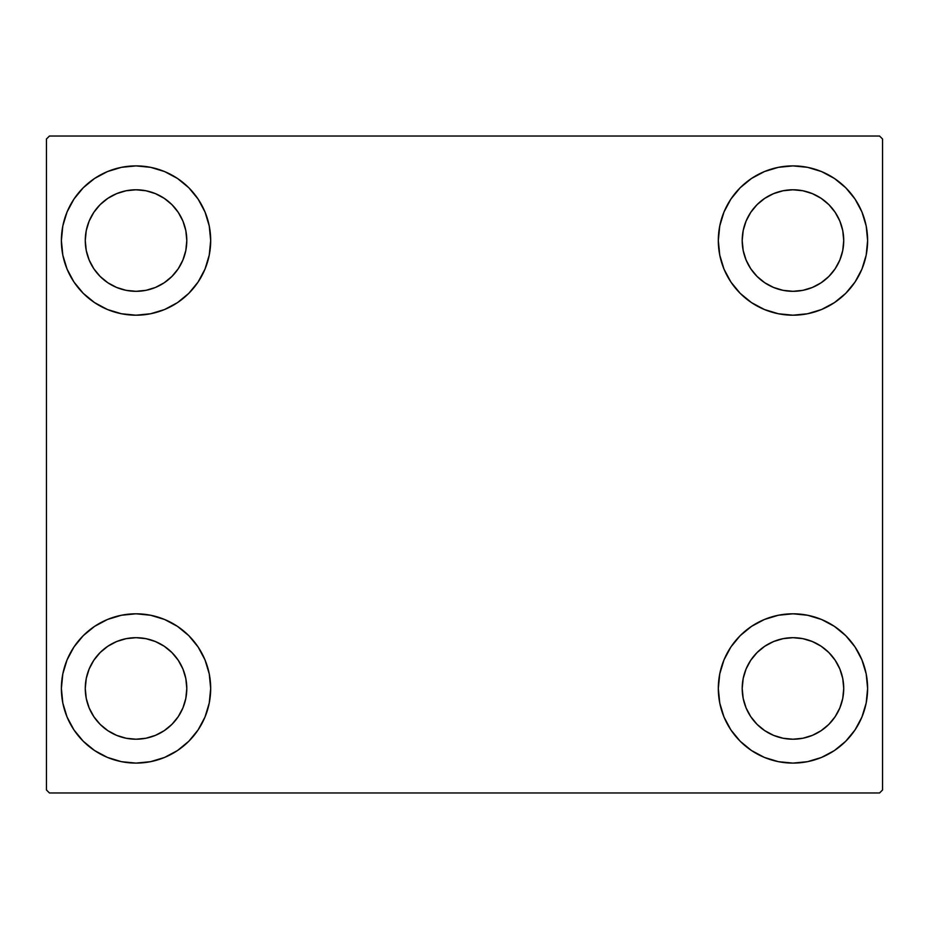 <?xml version="1.0" encoding="UTF-8"?>
<svg xmlns="http://www.w3.org/2000/svg" width="929" height="929" viewBox="0 0 929 929"><rect width="100%" height="100%" fill="white"/><g stroke="black" fill="none" stroke-linecap="round" stroke-linejoin="round"><path stroke-width="1.39" d="M61.384 688.459A74.657 74.657 0 0 1 136.029 613.802A74.657 74.657 0 0 1 210.686 688.459L209.246 703.021L205.007 717.025L198.098 729.927L188.819 741.237L177.509 750.527L164.596 757.425L150.591 761.675L136.029 763.104L121.467 761.675L107.462 757.425L94.561 750.527L83.25 741.237L73.96 729.927L67.062 717.025L62.812 703.021L61.384 688.459L62.812 673.897L67.062 659.892L73.96 646.979L83.25 635.668L94.561 626.39L107.462 619.48L121.467 615.242L136.029 613.802L150.591 615.242L164.596 619.48L177.509 626.39L188.819 635.668L198.098 646.979L205.007 659.892L209.246 673.897L210.686 688.459A74.657 74.657 0 0 1 136.029 763.104A74.657 74.657 0 0 1 61.384 688.459M718.314 240.541A74.657 74.657 0 0 1 792.971 165.896A74.657 74.657 0 0 1 867.616 240.541L866.188 255.103L861.938 269.108L855.04 282.021L845.75 293.332L834.439 302.61L821.538 309.52L807.533 313.758L792.971 315.198L778.409 313.758L764.404 309.52L751.491 302.61L740.181 293.332L730.902 282.021L723.993 269.108L719.754 255.103L718.314 240.541L719.754 225.979L723.993 211.975L730.902 199.073L740.181 187.763L751.491 178.473L764.404 171.575L778.409 167.325L792.971 165.896L807.533 167.325L821.538 171.575L834.439 178.473L845.75 187.763L855.04 199.073L861.938 211.975L866.188 225.979L867.616 240.541A74.657 74.657 0 0 1 792.971 315.198A74.657 74.657 0 0 1 718.314 240.541M718.314 688.459A74.657 74.657 0 0 1 792.971 613.802A74.657 74.657 0 0 1 867.616 688.459L866.188 703.021L861.938 717.025L855.04 729.927L845.75 741.237L834.439 750.527L821.538 757.425L807.533 761.675L792.971 763.104L778.409 761.675L764.404 757.425L751.491 750.527L740.181 741.237L730.902 729.927L723.993 717.025L719.754 703.021L718.314 688.459L719.754 673.897L723.993 659.892L730.902 646.979L740.181 635.668L751.491 626.39L764.404 619.48L778.409 615.242L792.971 613.802L807.533 615.242L821.538 619.48L834.439 626.39L845.75 635.668L855.04 646.979L861.938 659.892L866.188 673.897L867.616 688.459A74.657 74.657 0 0 1 792.971 763.104A74.657 74.657 0 0 1 718.314 688.459M61.384 240.541A74.657 74.657 0 0 1 136.029 165.896A74.657 74.657 0 0 1 210.686 240.541L209.246 255.103L205.007 269.108L198.098 282.021L188.819 293.332L177.509 302.61L164.596 309.52L150.591 313.758L136.029 315.198L121.467 313.758L107.462 309.52L94.561 302.61L83.25 293.332L73.96 282.021L67.062 269.108L62.812 255.103L61.384 240.541L62.812 225.979L67.062 211.975L73.96 199.073L83.25 187.763L94.561 178.473L107.462 171.575L121.467 167.325L136.029 165.896L150.591 167.325L164.596 171.575L177.509 178.473L188.819 187.763L198.098 199.073L205.007 211.975L209.246 225.979L210.686 240.541A74.657 74.657 0 0 1 136.029 315.198A74.657 74.657 0 0 1 61.384 240.541M116.601 287.444L126.123 290.336L116.601 287.444L107.834 282.753L100.135 276.436L93.829 268.748L89.138 259.969L86.246 250.447L85.271 240.541A50.758 50.758 0 0 1 136.029 189.783A50.758 50.758 0 0 1 186.799 240.541A50.758 50.758 0 0 1 136.029 291.311A50.758 50.758 0 0 1 85.271 240.541L86.246 230.636L89.138 221.114L86.246 230.636M773.543 735.35L783.066 738.241L773.543 735.35L764.764 730.659L757.077 724.353L750.76 716.654L746.068 707.886L743.177 698.364L742.201 688.459A50.758 50.758 0 0 1 792.971 637.689A50.758 50.758 0 0 1 843.729 688.459A50.758 50.758 0 0 1 792.971 739.217A50.758 50.758 0 0 1 742.201 688.459L743.177 678.553L746.068 669.031L743.177 678.553M773.543 287.444L783.066 290.336L773.543 287.444L764.764 282.753L757.077 276.436L750.76 268.748L746.068 259.969L743.177 250.447L742.201 240.541A50.758 50.758 0 0 1 792.971 189.783A50.758 50.758 0 0 1 843.729 240.541A50.758 50.758 0 0 1 792.971 291.311A50.758 50.758 0 0 1 742.201 240.541L743.177 230.636L746.068 221.114L743.177 230.636M116.601 735.35L126.123 738.241L116.601 735.35L107.834 730.659L100.135 724.353L93.829 716.654L89.138 707.886L86.246 698.364L85.271 688.459A50.758 50.758 0 0 1 136.029 637.689A50.758 50.758 0 0 1 186.799 688.459A50.758 50.758 0 0 1 136.029 739.217A50.758 50.758 0 0 1 85.271 688.459L86.246 678.553L89.138 669.031L86.246 678.553M879.566 136.029L49.434 136.029L46.45 139.013L46.45 789.987L49.434 792.971L879.566 792.971L882.55 789.987L882.55 139.013L879.566 136.029L49.434 136.029L46.45 139.013L46.45 789.987L49.434 792.971L879.566 792.971L882.55 789.987L882.55 139.013L879.566 136.029M121.467 615.242L136.029 613.802M150.591 761.675L136.029 763.104L121.467 761.675M778.409 167.325L792.971 165.896L807.533 167.325M807.533 313.758L792.971 315.198M792.971 613.802L807.533 615.242M807.533 761.675L792.971 763.104L778.409 761.675M121.467 167.325L136.029 165.896L150.591 167.325M136.029 315.198L121.467 313.758M182.932 259.969L185.823 250.447L186.799 240.541L185.823 250.447L182.932 259.969L178.24 268.748L171.923 276.436L164.236 282.753L155.457 287.444L145.934 290.336L136.029 291.311L126.123 290.336M155.457 193.65L145.934 190.759L155.457 193.65L164.236 198.341L171.923 204.647L178.24 212.346L182.932 221.114L185.823 230.636L186.799 240.541M839.862 707.886L842.754 698.364L843.729 688.459L842.754 698.364L839.862 707.886L835.171 716.654L828.865 724.353L821.166 730.659L812.399 735.35L802.877 738.241L792.971 739.217L783.066 738.241M812.399 641.556L802.877 638.664L812.399 641.556L821.166 646.247L828.865 652.564L835.171 660.252L839.862 669.031L842.754 678.553L843.729 688.459M839.862 259.969L842.754 250.447L843.729 240.541L842.754 250.447L839.862 259.969L835.171 268.748L828.865 276.436L821.166 282.753L812.399 287.444L802.877 290.336L792.971 291.311L783.066 290.336M812.399 193.65L802.877 190.759L812.399 193.65L821.166 198.341L828.865 204.647L835.171 212.346L839.862 221.114L842.754 230.636L843.729 240.541M182.932 707.886L185.823 698.364L186.799 688.459L185.823 698.364L182.932 707.886L178.24 716.654L171.923 724.353L164.236 730.659L155.457 735.35L145.934 738.241L136.029 739.217L126.123 738.241M155.457 641.556L145.934 638.664L155.457 641.556L164.236 646.247L171.923 652.564L178.24 660.252L182.932 669.031L185.823 678.553L186.799 688.459M67.062 269.108L68.165 271.651M89.138 221.114L93.829 212.346L100.135 204.647L107.834 198.341L116.601 193.65L126.123 190.759L136.029 189.783L145.934 190.759M861.938 659.892L860.835 657.349M746.068 669.031L750.76 660.252L757.077 652.564L764.764 646.247L773.543 641.556L783.066 638.664L792.971 637.689L802.877 638.664M861.938 211.975L860.242 208.177M855.04 199.073L845.75 187.763M821.538 309.52L834.439 302.61M746.068 221.114L750.76 212.346L757.077 204.647L764.764 198.341L773.543 193.65L783.066 190.759L792.971 189.783L802.877 190.759M107.462 619.48L94.561 626.39M67.062 717.025L68.758 720.823M73.96 729.927L83.25 741.237M89.138 669.031L93.829 660.252L100.135 652.564L107.834 646.247L116.601 641.556L126.123 638.664L136.029 637.689L145.934 638.664"/></g></svg>
